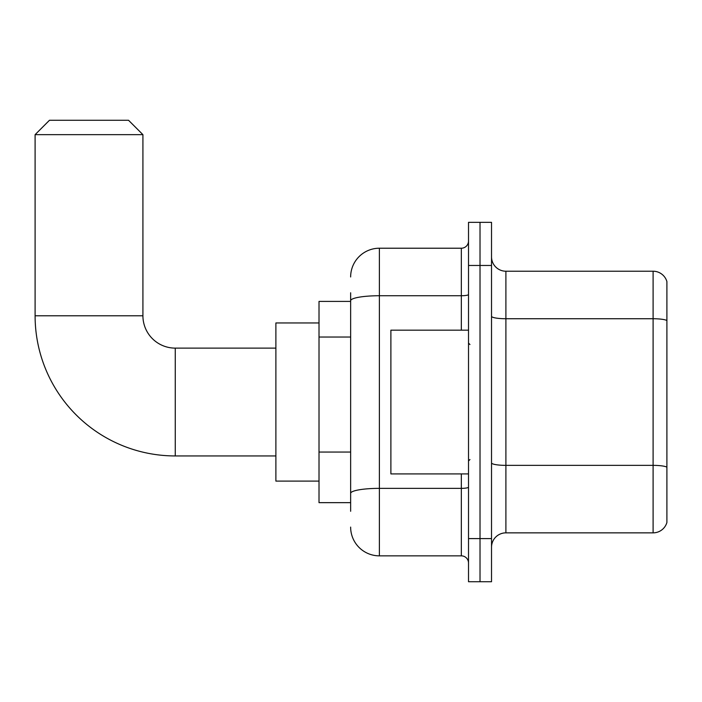 <?xml version="1.0" encoding="UTF-8"?>
<svg xmlns="http://www.w3.org/2000/svg" width="702" height="702" viewBox="0 0 702 702"><rect width="100%" height="100%" fill="white"/><g stroke="black" fill="none" stroke-linecap="round" stroke-linejoin="round"><path stroke-width="1.05" d="M350.64 328.413L350.64 292.778L350.64 301.404L319.015 301.404L319.015 502.658L350.64 502.658M350.64 511.284L350.64 292.778M468.515 538.601L468.515 581.73L480.019 581.73L480.019 538.601L480.019 581.73L491.523 581.73L491.523 538.601L480.019 538.601L480.019 265.47L480.019 538.601L468.515 538.601L468.515 265.47L480.019 265.47L480.019 222.341L480.019 265.47L491.523 265.47L491.523 538.601M491.523 265.47L491.523 222.341L468.515 222.341L468.515 265.47M350.64 276.965A28.747 28.747 0 0 1 379.387 248.218L379.387 555.852L461.328 555.852L461.328 473.911M379.387 248.218L461.328 248.218A7.187 7.187 0 0 0 468.515 241.032M350.64 498.35L350.64 460.67M468.515 563.039A7.187 7.187 0 0 0 461.328 555.852M379.387 555.852A28.747 28.747 0 0 1 350.64 527.097M491.523 547.227A14.373 14.373 0 0 1 505.896 532.853L653.097 532.853L653.097 271.218L505.896 271.218A14.373 14.373 0 0 1 491.523 256.844A14.373 14.373 0 0 0 505.896 271.218L505.896 532.853M666.9 281.563A14.373 14.373 0 0 0 653.097 271.218A14.373 14.373 0 0 1 666.9 281.563L666.9 522.499A14.373 14.373 0 0 1 653.097 532.853M491.523 316.233A14.373 2.492 0 0 0 505.896 318.734L653.097 318.734A14.373 2.492 180 0 1 666.9 320.533L666.9 467.163A14.373 2.492 180 0 0 653.097 465.365L505.896 465.365A14.373 2.492 0 0 1 491.523 462.864M275.886 455.94L175.263 455.94A140.163 140.163 0 0 1 35.1 315.777L35.1 134.652L49.473 120.27L128.536 120.27L142.918 134.652L35.1 134.652M175.263 455.94L175.263 348.122A32.345 32.345 0 0 1 142.918 315.777L142.918 134.652M319.015 322.964L275.886 322.964L275.886 481.098L319.015 481.098M468.515 330.159L390.891 330.159L390.891 473.911L468.515 473.911M350.64 337.039L319.015 337.039M350.64 452.044L319.015 452.044M468.515 487.118A7.187 1.246 0 0 1 461.328 488.364L379.387 488.364A28.747 4.993 180 0 0 350.64 493.357M350.64 300.728A28.747 4.993 180 0 1 379.387 295.735L461.328 295.735L461.328 248.218M461.328 330.159L461.328 295.735A7.187 1.246 0 0 0 468.515 294.48M35.1 315.777L142.918 315.777M275.886 348.122L175.263 348.122M469.954 344.533L468.515 343.094M469.954 459.538L468.515 460.968"/></g></svg>

